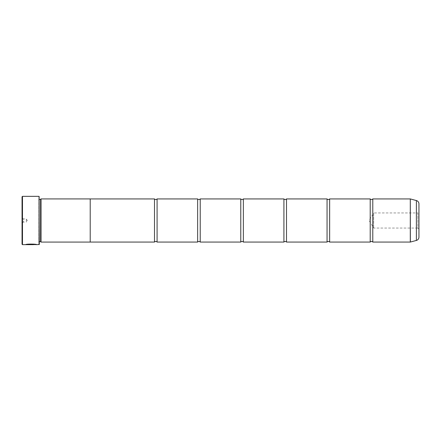 <?xml version="1.0" encoding="UTF-8"?>
<svg xmlns="http://www.w3.org/2000/svg" width="441" height="441" viewBox="0 0 441 441"><rect width="100%" height="100%" fill="white"/><g stroke="black" fill="none" stroke-linecap="round" stroke-linejoin="round"><path stroke-width="0.33" stroke-dasharray="2.21 1.65" d="M157.084 242.07L157.084 198.93M200.225 242.07L200.225 198.93M243.366 242.07L243.366 198.93M286.507 242.07L286.507 198.93M329.648 242.07L329.648 198.93M372.788 242.07L372.788 198.93M26.041 244.562L25.688 244.568C26.013 243.713 37.099 243.928 36.746 244.573C35.434 244.055 32.419 243.939 27.695 244.215L28.483 244.336C32.226 244.176 34.607 244.253 35.633 244.573L35.638 244.573M35.633 244.661C34.607 244.342 32.226 244.264 28.483 244.424L27.695 244.297C32.413 244.022 35.429 244.143 36.741 244.661L36.405 244.573M25.688 244.562L33.417 244.568L25.688 244.568M33.417 244.485L27.094 244.562M418.95 229.149L417.848 228.052L417.848 212.948L373.654 212.948L373.654 228.052L373.654 212.948L369.117 220.5L373.654 228.052L417.848 228.052L417.848 212.948L418.95 211.851L418.95 229.149L418.95 211.851M22.05 217.65L23.345 218.945L23.345 222.055L26.366 222.055L26.366 218.945L26.366 222.055L27.298 220.5L26.366 218.945L23.345 218.945L23.345 222.055L22.05 223.35L22.05 217.65L22.05 223.35M39.304 199.349L39.304 241.651L39.304 199.349A0.43 0.43 0 0 1 38.874 198.919L38.874 242.081L38.874 198.919M39.304 241.651A0.43 0.43 0 0 0 38.874 242.081M38.874 198.659L38.874 242.341L38.874 198.659L39.304 198.224L39.304 242.776L39.304 198.224M38.874 242.341L39.304 242.776M370.203 242.07L370.203 198.93M327.057 242.07L327.057 198.93M283.916 242.07L283.916 198.93M240.775 242.07L240.775 198.93M197.634 242.07L197.634 198.93M154.493 242.07L154.493 198.93M90.212 242.07L90.212 198.919M41.03 242.081L41.03 198.919M418.95 237.109L418.95 203.891M40.6 241.651L40.6 199.349M22.05 196.774L22.05 244.226M39.045 196.339L39.045 244.661M22.48 244.661L22.48 196.339M39.304 244.402L39.304 196.598M27.094 244.507L33.417 244.507M416.392 200.556L416.392 240.444M410.356 242.059L410.356 198.941M410.29 198.93L410.29 242.07"/><path stroke-width="0.66" d="M416.392 240.444L416.392 200.556A3.451 3.451 0 0 1 418.95 203.891L418.95 237.109A3.451 3.451 0 0 1 416.392 240.444L410.29 242.07L410.29 198.93L372.788 198.93L372.788 242.07A1.687 1.687 0 0 0 370.203 242.07L329.648 242.07A1.687 1.687 0 0 0 327.057 242.07L286.507 242.07A1.687 1.687 0 0 0 283.916 242.07L243.366 242.07A1.687 1.687 0 0 0 240.775 242.07L200.225 242.07A1.687 1.687 0 0 0 197.634 242.07L157.084 242.07A1.687 1.687 0 0 0 154.493 242.07L90.212 242.07L90.212 198.919L41.03 198.919L41.03 242.081L40.6 241.651L40.6 199.349L41.03 198.919M372.788 198.93A1.687 1.687 0 0 1 370.203 198.93L370.203 242.07M370.203 198.93L329.648 198.93L329.648 242.07M329.648 198.93A1.687 1.687 0 0 1 327.057 198.93L327.057 242.07M327.057 198.93L286.507 198.93L286.507 242.07M286.507 198.93A1.687 1.687 0 0 1 283.916 198.93L283.916 242.07M283.916 198.93L243.366 198.93L243.366 242.07M243.366 198.93A1.687 1.687 0 0 1 240.775 198.93L240.775 242.07M240.775 198.93L200.225 198.93L200.225 242.07M200.225 198.93A1.687 1.687 0 0 1 197.634 198.93L197.634 242.07M197.634 198.93L157.084 198.93L157.084 242.07M157.084 198.93A1.687 1.687 0 0 1 154.493 198.93L154.493 242.07M410.29 198.93L410.356 242.059M36.405 244.573L22.48 244.661L22.05 244.226L22.05 196.774L22.48 196.339L22.48 244.661M39.045 244.661L39.045 196.339L39.304 244.402L36.746 244.661C37.099 244.016 26.019 243.801 25.688 244.65L33.417 244.65L27.094 244.59C28.599 243.95 35.908 244.397 35.638 244.661M39.045 196.339L22.48 196.339M39.304 241.651L40.6 241.651M39.304 199.349L40.6 199.349M410.29 242.07L372.788 242.07M416.392 200.556L410.356 198.941M90.212 242.081L41.03 242.081M154.493 198.93L90.212 198.93M36.3 244.573L36.741 244.661M27.094 244.562L26.041 244.562M35.638 244.573C35.908 244.308 28.604 243.862 27.094 244.507L27.094 244.59"/></g></svg>
